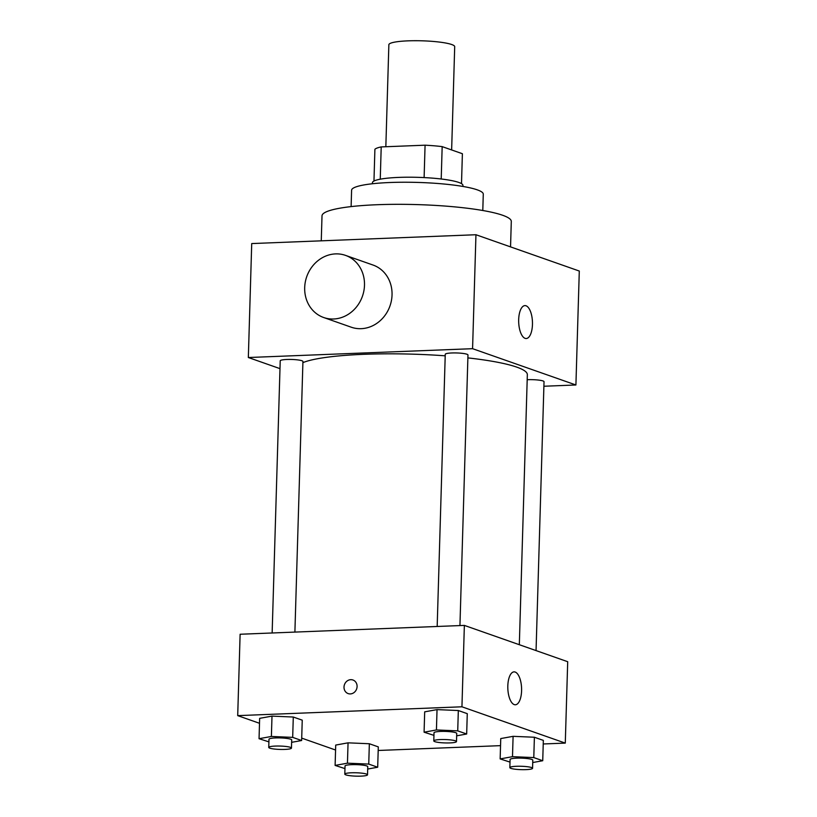 <?xml version="1.0" encoding="UTF-8"?>
<svg xmlns="http://www.w3.org/2000/svg" width="817" height="817" viewBox="0 0 817 817"><rect width="100%" height="100%" fill="white"/><g stroke="black" fill="none" stroke-linecap="round" stroke-linejoin="round"><path stroke-width="1.23" d="M451.638 149.95L454.701 46.671A32.935 4.892 -178.3 0 0 408.01 40.85A32.935 4.892 -178.3 0 0 388.861 44.71L385.838 146.733M441.211 178.994L442.171 146.621L462.391 153.719L461.503 183.641M380.252 179.189L381.212 146.917A44.23 6.567 -178.3 0 0 374.901 149.276L373.961 181.037M381.212 146.917L425.075 145.191A44.23 6.567 -178.3 0 1 442.171 146.621M424.115 177.585L425.075 145.191M372.378 183.754L372.409 182.712A45.282 6.72 1.7 0 1 417.875 177.34A45.282 6.72 1.7 0 1 462.943 185.398L462.912 186.439M351.116 206.599L351.596 190.238A65.871 9.773 1.7 0 1 417.732 182.426A65.871 9.773 1.7 0 1 483.276 194.15L482.796 210.51M321.265 240.831L322.01 215.831A94.69 14.052 1.7 0 1 417.068 204.597A94.69 14.052 1.7 0 1 511.299 221.458L510.543 246.887M279.986 368.641L248.337 357.519L251.718 243.568L475.954 234.734L579.294 271.04L575.914 384.981L543.897 386.247M437.177 626.476L445.255 354.302A11.367 1.685 1.7 0 1 456.662 352.954A11.367 1.685 1.7 0 1 467.967 354.976L459.94 625.577M272.143 632.981L280.221 360.808A11.367 1.685 1.7 0 1 291.628 359.46A11.367 1.685 1.7 0 1 302.933 361.482L294.896 632.082M248.337 357.519L472.573 348.685L575.914 384.981M527.2 379.721A11.367 1.685 1.7 0 1 544.03 381.692L536.054 650.587M302.893 362.636A115.268 17.106 1.7 0 1 445.214 355.824M467.886 357.897A115.268 17.106 1.7 0 1 527.343 374.666L519.326 644.715M345.499 255.374L373.063 265.055A32.935 29.524 109.4 0 1 389.995 305.905A32.935 29.524 109.4 0 1 351.228 327.198L323.675 317.517A32.935 29.524 -70.6 0 0 362.442 296.234A32.935 29.524 -70.6 0 0 345.499 255.374A32.935 29.524 -70.6 0 0 304.69 287.625A32.935 29.524 -70.6 0 0 323.675 317.517M472.573 348.685L475.954 234.734M532.459 324.482A16.463 6.883 -92.3 0 1 526.219 338.524A16.463 6.883 -92.3 0 1 518.693 322.337A16.463 6.883 -92.3 0 1 524.923 305.609A16.463 6.883 -92.3 0 1 532.459 324.482M259.51 723.29L237.706 715.631L240.116 634.247L464.362 625.403L567.703 661.709L565.282 743.102L543.234 743.97M335.562 750.016L301.708 738.119M500.75 738.568L513.096 736.331L534.389 737.24L543.336 740.386L534.389 737.24L513.096 736.331L500.75 738.568L500.147 758.911L512.494 756.675L533.787 757.584L542.733 760.729L532.725 762.537M259.653 718.347L272 716.121L293.293 717.03L302.239 720.165L293.293 717.03L272 716.121L259.653 718.347L259.05 738.701L271.387 736.464L292.68 737.373L301.636 740.519L291.628 742.326M500.545 745.645L378.189 750.476M237.706 715.631L461.942 706.797L565.282 743.102M335.716 745.073L348.052 742.837L369.345 743.746L378.302 746.891L369.345 743.746L348.052 742.837L335.716 745.073L335.113 765.417L347.45 763.18L368.743 764.089L377.689 767.234L367.691 769.042M424.687 711.842L437.034 709.616L458.327 710.524L467.273 713.66L458.327 710.524L437.034 709.616L424.687 711.842L424.084 732.195L436.431 729.959L457.724 730.868L466.67 734.013L456.672 735.821M461.942 706.797L464.362 625.403M507.817 685.902A16.463 6.883 -92.3 0 1 514.056 671.87A16.463 6.883 -92.3 0 1 521.573 688.047A16.463 6.883 -92.3 0 1 515.353 704.775A16.463 6.883 -92.3 0 1 507.817 685.902M350.34 693.919A7.2 6.454 109.4 0 1 348.165 693.592A7.2 6.454 109.4 0 1 344.457 684.656A7.2 6.454 109.4 0 1 352.934 679.999A7.2 6.454 109.4 0 1 356.958 687.751A7.2 6.454 109.4 0 1 350.34 693.919M348.165 693.592A7.2 6.454 109.4 0 1 344.457 684.656A7.2 6.454 109.4 0 1 352.934 679.999M433.95 735.371L424.084 732.195M456.499 741.581L456.734 733.441A11.367 1.685 -178.3 0 0 440.629 731.429A11.367 1.685 -178.3 0 0 434.021 732.767L433.786 740.907A11.367 1.685 -178.3 0 0 445.091 742.929A11.367 1.685 -178.3 0 0 456.499 741.581A11.367 1.685 -178.3 0 0 440.383 739.569A11.367 1.685 -178.3 0 0 433.786 740.907M436.431 729.959L437.034 709.616M457.724 730.868L458.327 710.524M466.67 734.013L467.273 713.66M510.002 762.098L500.147 758.911M532.561 768.297L532.796 760.157A11.367 1.685 -178.3 0 0 516.691 758.156A11.367 1.685 -178.3 0 0 510.084 759.483L509.839 767.623A11.367 1.685 -178.3 0 0 521.144 769.645A11.367 1.685 -178.3 0 0 532.561 768.297A11.367 1.685 -178.3 0 0 516.446 766.285A11.367 1.685 -178.3 0 0 509.839 767.623M512.494 756.675L513.096 736.331M533.787 757.584L534.389 737.24M542.733 760.729L543.336 740.386M268.905 741.877L259.05 738.701M291.455 748.086L291.7 739.947A11.367 1.685 -178.3 0 0 275.584 737.935A11.367 1.685 -178.3 0 0 268.987 739.273L268.742 747.412A11.367 1.685 -178.3 0 0 280.047 749.434A11.367 1.685 -178.3 0 0 291.455 748.086A11.367 1.685 -178.3 0 0 275.349 746.074A11.367 1.685 -178.3 0 0 268.742 747.412M271.387 736.464L272 716.121M292.68 737.373L293.293 717.03M301.636 740.519L302.239 720.165M344.968 768.603L335.113 765.417M367.517 774.802L367.762 766.663A11.367 1.685 -178.3 0 0 351.647 764.661A11.367 1.685 -178.3 0 0 345.04 765.989L344.805 774.128A11.367 1.685 -178.3 0 0 356.11 776.15A11.367 1.685 -178.3 0 0 367.517 774.802A11.367 1.685 -178.3 0 0 351.402 772.79A11.367 1.685 -178.3 0 0 344.805 774.128M347.45 763.18L348.052 742.837M368.743 764.089L369.345 743.746M377.689 767.234L378.302 746.891"/></g></svg>
